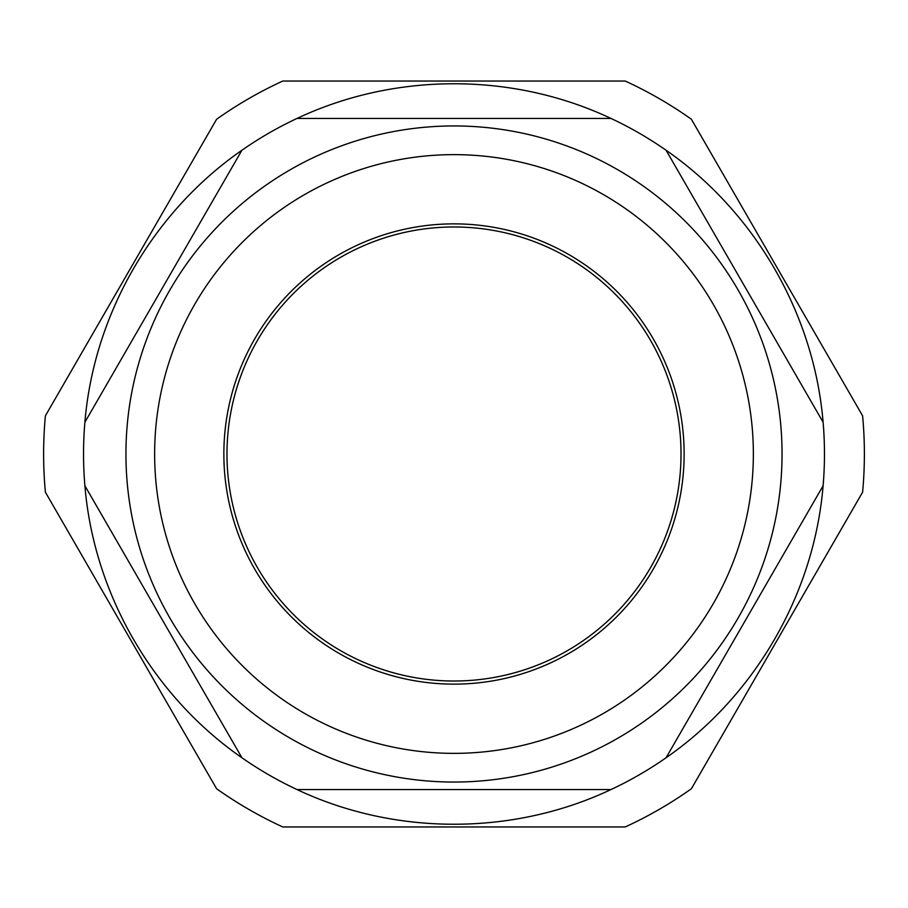 <?xml version="1.0" encoding="UTF-8"?>
<svg xmlns="http://www.w3.org/2000/svg" width="908" height="908" viewBox="0 0 908 908"><rect width="100%" height="100%" fill="white"/><g stroke="black" fill="none" stroke-linecap="round" stroke-linejoin="round"><path stroke-width="1.36" d="M223.856 454A230.144 230.144 0 0 1 569.066 254.694A230.144 230.144 0 0 1 569.066 653.306A230.144 230.144 0 0 1 223.856 454M154.632 454A299.368 299.368 0 0 1 603.684 194.743A299.368 299.368 0 0 1 603.684 713.257A299.368 299.368 0 0 1 154.632 454M125.94 454A328.06 328.06 0 0 1 618.03 169.898A328.06 328.06 0 0 1 618.03 738.102A328.06 328.06 0 0 1 125.94 454M84.898 485.78A370.464 370.464 0 0 1 84.898 422.22L241.925 150.24A370.464 370.464 0 0 1 296.973 118.46L611.027 118.46A370.464 370.464 0 0 1 666.075 150.24L823.102 422.22A370.464 370.464 0 0 1 823.102 485.78L666.075 757.76A370.464 370.464 0 0 1 611.027 789.54L296.973 789.54A370.464 370.464 0 0 1 241.925 757.76L84.898 485.78C93.842 593.775 152.873 696.016 241.925 757.76L84.898 485.78M241.925 150.24C152.873 211.984 93.842 314.225 84.898 422.22L241.925 150.24M611.027 118.46C513.031 72.197 394.969 72.197 296.973 118.46L611.027 118.46M823.102 422.22C814.158 314.225 755.127 211.984 666.075 150.24L823.102 422.22M666.075 757.76C755.127 696.016 814.158 593.775 823.102 485.78L666.075 757.76M296.973 789.54C394.969 835.803 513.031 835.803 611.027 789.54L296.973 789.54M454 226.977A227.023 227.023 0 0 1 650.605 567.511A227.023 227.023 0 0 1 257.395 567.511A227.023 227.023 0 0 1 454 226.977M282.785 81.039L625.215 81.039A410.382 410.382 0 0 1 691.385 119.243L862.6 415.796A410.382 410.382 0 0 1 862.6 492.204L691.385 788.757A410.382 410.382 0 0 1 625.215 826.961L282.785 826.961A410.382 410.382 0 0 1 216.615 788.757L45.4 492.204A410.382 410.382 0 0 1 45.4 415.796L216.615 119.243A410.382 410.382 0 0 1 282.785 81.039"/></g></svg>
